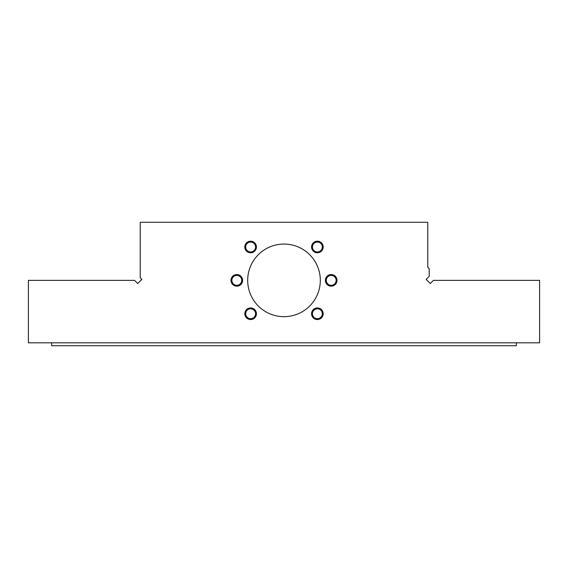 <?xml version="1.0" encoding="UTF-8"?>
<svg xmlns="http://www.w3.org/2000/svg" width="568" height="568" viewBox="0 0 568 568"><rect width="100%" height="100%" fill="white"/><g stroke="black" fill="none" stroke-linecap="round" stroke-linejoin="round"><path stroke-width="0.85" d="M320.309 280.372A36.309 36.309 0 0 0 284 244.062A36.309 36.309 0 0 0 247.691 280.372A36.309 36.309 0 0 0 284 316.674A36.309 36.309 0 0 0 320.309 280.372M28.4 342.816L539.6 342.816L539.6 280.372L433.398 280.372L430.267 283.503L426.163 279.392L429.23 276.325L429.23 268.749L427.775 267.301L427.775 222.28L140.225 222.28L140.225 277.78L141.837 279.392L137.733 283.503L134.602 280.372L28.4 280.372L28.4 342.816M255.564 313.742A4.934 4.934 0 0 0 250.63 308.807A4.934 4.934 0 0 0 245.688 313.742A4.934 4.934 0 0 0 250.63 318.683A4.934 4.934 0 0 0 255.564 313.742M240.292 283.858A4.934 4.934 0 0 0 240.292 276.879A4.934 4.934 0 0 0 233.313 276.879A4.934 4.934 0 0 0 233.313 283.858A4.934 4.934 0 0 0 240.292 283.858M250.63 251.936A4.934 4.934 0 0 0 255.564 246.995A4.934 4.934 0 0 0 250.63 242.06A4.934 4.934 0 0 0 245.688 246.995A4.934 4.934 0 0 0 250.63 251.936M312.435 313.742A4.934 4.934 0 0 1 317.37 308.807A4.934 4.934 0 0 1 322.312 313.742A4.934 4.934 0 0 1 317.37 318.683A4.934 4.934 0 0 1 312.435 313.742M327.708 283.858A4.934 4.934 0 0 1 327.708 276.879A4.934 4.934 0 0 1 334.687 276.879A4.934 4.934 0 0 1 334.687 283.858A4.934 4.934 0 0 1 327.708 283.858M317.37 251.936A4.934 4.934 0 0 1 312.435 246.995A4.934 4.934 0 0 1 317.37 242.06A4.934 4.934 0 0 1 322.312 246.995A4.934 4.934 0 0 1 317.37 251.936M516.362 342.816L516.362 345.72L51.638 345.72L51.638 342.816M244.815 313.742A5.808 5.808 0 0 1 250.63 307.934A5.808 5.808 0 0 1 256.438 313.742A5.808 5.808 0 0 1 250.63 319.55A5.808 5.808 0 0 1 244.815 313.742M232.695 276.261A5.808 5.808 0 0 1 240.91 276.261A5.808 5.808 0 0 1 240.91 284.476A5.808 5.808 0 0 1 232.695 284.476A5.808 5.808 0 0 1 232.695 276.261M250.63 241.187A5.808 5.808 0 0 1 256.438 246.995A5.808 5.808 0 0 1 250.63 252.803A5.808 5.808 0 0 1 244.815 246.995A5.808 5.808 0 0 1 250.63 241.187M311.562 313.742A5.808 5.808 0 0 1 317.37 307.934A5.808 5.808 0 0 1 323.185 313.742A5.808 5.808 0 0 1 317.37 319.55A5.808 5.808 0 0 1 311.562 313.742M327.09 284.476A5.808 5.808 0 0 1 327.09 276.261A5.808 5.808 0 0 1 335.305 276.261A5.808 5.808 0 0 1 335.305 284.476A5.808 5.808 0 0 1 327.09 284.476M317.37 252.803A5.808 5.808 0 0 1 311.562 246.995A5.808 5.808 0 0 1 317.37 241.187A5.808 5.808 0 0 1 323.185 246.995A5.808 5.808 0 0 1 317.37 252.803"/></g></svg>

